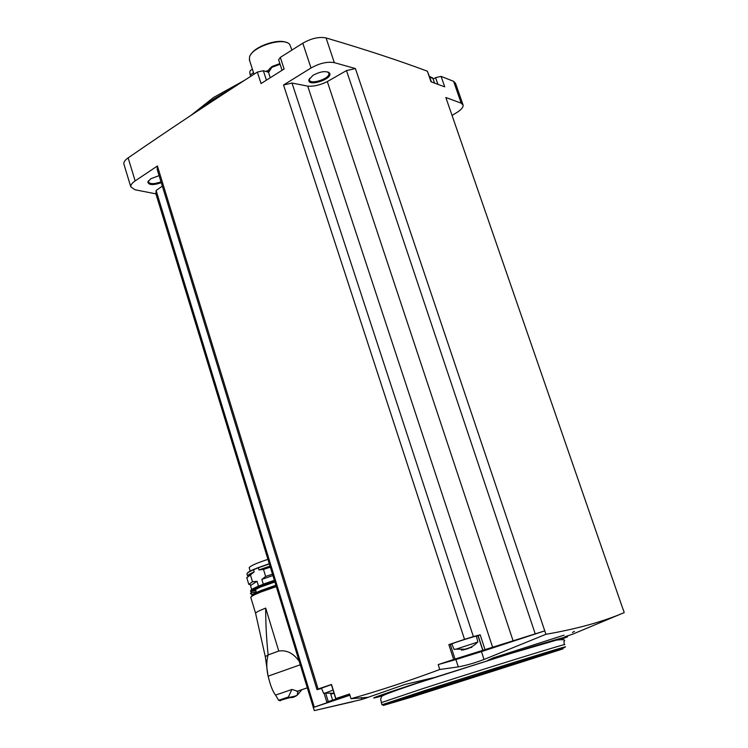 <?xml version="1.0" encoding="UTF-8"?>
<svg xmlns="http://www.w3.org/2000/svg" width="748" height="748" viewBox="0 0 748 748"><rect width="100%" height="100%" fill="white"/><g stroke="black" fill="none" stroke-linecap="round" stroke-linejoin="round"><path stroke-width="1.12" d="M361.265 697.65L361.826 699.455L314.3 710.6L352.916 701.689M368.353 697.23L404.78 684.514L433.251 677.753M314.3 710.6L155.902 193.854L134.892 189.749L130.788 186.813C130.582 185.008 132.041 183.036 135.145 180.894L157.407 166L318.115 689.011L331.495 684.457L335.852 698.557L349.54 694.004L351.008 698.726L368.371 697.276L361.826 699.455M324.118 693.368L326.792 702.045L335.169 699.857L313.113 707.552M314.254 707L156.108 190.497L162.335 186.13M155.902 193.854L156.108 190.497M326.792 702.045L349.746 694.658M313.347 707.486L349.924 695.219M349.69 694.481L335.852 698.557M321.621 688.441L316.984 689.647L157.192 169.403L157.407 166M124.056 164.607L123.85 163.943C123.635 162.082 125.066 160.053 128.142 157.875C167.15 130.947 210.207 102.345 257.331 72.07L263.361 70.723L268.439 72.201M278.667 59.915L280.313 57.4L302.809 43.197C311.383 38.326 319.144 36.577 326.072 37.942C364.5 49.246 398.263 60.326 427.36 71.2L431.465 81.962M437.917 84.318L435.607 77.642L433.176 79.11M435.607 77.642L441.096 76.399L453.587 81.317L455.551 83.355L462.909 104.496M487.724 660.437L493.119 657.922L564.057 635.145M623.112 609.536L445.845 97.502L461.207 103.177L463.134 105.131C463.302 107.366 461.086 109.9 456.504 112.742L452.054 115.416M564.628 636.829L572.968 634.042L624.178 612.621L623.271 609.47M427.36 71.2L431.026 81.803L444.723 86.852L441.096 76.399M439.777 669.497L438.197 664.598L453.671 659.474L448.856 644.645L464.517 639.353L283.529 85.001L311.009 68.003C319.639 63.197 327.418 61.411 334.328 62.654L355.403 68.545L545.918 634.304L484.021 659.474C474.326 663.093 465.752 665.561 458.29 666.879L439.777 669.497C409.025 680.942 379.432 690.685 351.008 698.726M624.178 612.621C603.028 621.682 576.942 628.909 545.918 634.304M257.331 72.07L261.052 83.561L284.109 68.994L280.313 57.4M312.963 75.333L308.905 79.784C307.045 87.507 333.655 78.877 329.55 73.089C326.072 70.602 320.546 71.35 312.963 75.333M283.529 85.001L292.01 83.047L307.718 86.123C313.721 86.59 320.247 85.076 327.315 81.579L346.492 70.593L355.403 68.545M159.1 175.621L150.806 178.753L147.833 181.979C148.609 185.167 153.097 185.411 161.278 182.699M309.635 78.278L309.373 79.718C309.831 85.263 330.242 78.643 328.896 73.388L327.661 71.892M148.469 180.745L148.282 181.801C149.871 184.232 154.116 184.242 161.007 181.811M318.115 689.011L316.984 689.647M292.01 83.047L473.381 636.613L464.517 639.353M544.544 630.938L453.671 659.474M492.68 647.441L307.718 86.123M473.381 636.613L480.169 634.8L485.041 649.601M513.175 641.073L327.315 81.579M535.222 633.827L346.492 70.593M330.56 701.549L330.401 701.044M574.473 631.349L572.435 632.471M233.329 87.563L213.339 99.278L197.117 111.293M244.362 80.41L213.517 97.511L190.749 115.519M268.513 70.377L265.727 71.406M291.916 50.051L289.813 44.59C284.334 36.4 251.431 46.769 249.458 57.316L249.636 60.644M286.493 42.524C278.06 38.326 254.937 46.273 250.683 54.8M250.73 76.315L250.253 74.865C249.43 71.948 249.823 70.303 251.431 69.91L252.422 69.265M438.197 664.598L455.915 659.558L458.29 666.879M484.021 659.474L481.45 651.62L455.915 659.558M481.45 651.62L544.768 630.873M321.509 688.16L331.383 684.644M480.169 634.8L476.485 636.389M451.904 644.187L450.305 644.514M448.856 644.645L450.221 644.252L455.027 659.072M451.829 644.019L451.811 643.953C452.241 643.261 477.626 635.258 476.439 636.193L477.813 642.055L455.523 649.311M333.075 690.124L324.735 693.218M324.277 693.106L333.973 693.246L331.654 693.92M477.14 642.41L477.822 642.083M470.557 647.403L462.666 649.993M470.614 647.572L471.866 647.319M477.411 642.102C475.822 644.355 472.736 646.45 468.164 648.413L470.707 647.516M468.229 648.572L463.274 649.937M255.582 613.257L255.582 613.257C255.91 612.332 259.285 610.611 265.699 608.096C265.643 623.477 266.466 639.082 268.139 654.921L265.288 656.669L255.582 613.257L250.87 597.68M298.779 660.727C293.104 653.069 286.437 649.844 278.752 651.05L268.139 654.921C266.363 660.998 266.344 668.086 268.093 676.173L268.139 676.332M301.827 689.703L298.022 694.406L297.367 693.639L298.115 691.451L292.047 689.432L275.498 695.116C272.749 691.358 270.43 685.561 268.551 677.707L268.093 676.173L300.041 664.86M291.748 689.731L288.092 697.669L279.5 700.586L278.658 700.278L275.545 695.098M298.022 694.406L297.265 695.144M272.73 575.614L261.837 579.382L263.277 584.113L274.189 580.364M272.309 574.24L265.652 576.456L261.837 579.382M270.168 567.227L263.511 569.443L265.652 576.456M269.832 566.143L258.958 569.92L263.511 569.443M269.177 564.001L258.303 567.788L258.958 569.92M258.303 567.788L253.525 569.742L254.18 571.874C249.944 573.744 247.747 575.1 247.588 575.932L247.027 574.099M254.18 571.874L246.821 577.793M250.402 574.791L252.515 581.757L248.822 584.422L246.728 577.512M252.515 581.757L257.041 581.308L250.496 585.534M257.041 581.308L258.481 586.039L252.188 589.424M249.234 567.966L249.168 567.732C250.215 565.918 256.414 563.15 267.775 559.41M461.207 103.177L453.587 81.317M334.328 62.654L326.072 37.942M311.009 68.003L302.809 43.197M135.145 180.894L128.142 157.875M561.28 639.241C575.352 634.154 566.217 636.473 533.904 646.179L417.001 683.027C374.701 696.94 363.378 701.166 383.023 695.696M564.254 644.832C572.678 641.419 482.479 669.301 422.433 688.749L381.246 702.643M423.181 691.096L381.919 704.794C384.668 704.672 398.665 700.399 423.92 691.984L542.964 654.519C557.241 650.414 564.581 647.927 565.011 647.067C573.473 643.757 483.264 671.723 423.181 691.096M424.079 691.975L383.294 705.448L411.232 697.23L562.851 648.937L506.77 665.785L424.079 691.975M253.535 72.706L250.253 74.865M266.419 80.158L263.361 70.723M280.079 64.235L271.833 67.357L268.56 72.509M434.551 83.084L432.989 78.568L429.754 77.025M325.754 693.433L328.26 701.559M330.775 694.228L332.626 700.221M482.815 650.461L477.972 635.716L482.834 650.442M478.075 635.482L482.928 650.283L478.075 635.482M276.124 586.684L260.818 592.051C254.432 594.613 251.094 596.399 250.786 597.409L250.87 597.213M265.699 608.096L278.752 651.05M288.139 697.052L278.658 700.278M288.12 697.183C291.935 697.987 295.198 697.099 297.919 694.546M288.092 697.669L296.432 695.79M279.5 700.586L289.214 697.819L293.31 697.351L297.91 694.555M275.937 586.095L261.033 591.331C254.311 594.043 251.057 595.847 251.263 596.764M275.89 585.936L261.576 590.967C255.601 593.37 252.45 595.053 252.132 596.016M275.769 585.544L261.463 590.574C255.451 592.996 252.3 594.688 252.011 595.642M275.703 585.31L261.548 590.294C255.629 592.668 252.515 594.342 252.198 595.296M274.619 581.766L260.313 586.806C254.311 589.237 251.16 590.939 250.889 591.92L260.538 587.04L274.703 582.056L260.556 587.04C252.478 590.35 249.682 592.22 252.179 592.65M274.301 580.729L259.995 585.768C253.993 588.199 250.851 589.91 250.571 590.892L250.889 591.92M274.226 580.495L260.089 585.478C254.208 587.863 251.104 589.546 250.758 590.527M251.562 591.098L252.076 591.135M252.646 591.135L255.872 590.808L252.609 591.163M252.067 590.724L252.544 590.817M253.02 590.845L255.816 590.64M255.218 568.77C250.187 570.892 247.495 572.444 247.139 573.407M269.112 563.777L256.368 568.302M253.525 569.742C249.299 571.622 247.102 572.987 246.943 573.819L246.952 573.838M130.788 186.813L123.85 163.943M328.503 72.219L328.671 72.715M328.727 72.874L328.896 73.388M309.401 78.933L308.905 79.784M328.615 72.696L329.55 73.089M148.31 181.203L147.833 181.979M381.919 704.794L380.62 699.09L381.611 696.697C380.236 696.136 392.261 691.591 417.665 683.055L509.388 653.874L556.615 640.092C563.515 639.297 565.974 639.699 563.973 641.279L564.235 644.729M249.308 59.634L254.021 74.192M282.061 70.284L278.593 59.672M279.874 63.599L272.057 66.469C268.626 69.396 267.41 71.238 268.401 72.014L270.252 77.727M429.586 76.52L432.643 77.886M331.345 684.523L335.702 698.613M323.632 693.396L321.49 688.113M454.167 649.545L451.811 643.953M454.962 649.18L465.639 649.161M461.441 649.797L461.591 650.274M265.288 656.669L268.074 676.211M296.806 691.414L307.101 687.898M280.622 700.736L279.35 700.596M268.093 676.173L268.56 677.707M256.302 592.238C251.15 592.678 249.383 593.248 251.01 593.949C253.002 593.949 247.579 596.895 261.978 590.2L275.722 585.385M251.496 591.144L252.029 591.172M255.461 589.443L256.452 592.725M256.573 593.108L256.76 593.753M250.58 584.936L248.991 584.076M250.421 585.273L251.758 589.695M249.168 567.732L250.206 571.154"/></g></svg>
